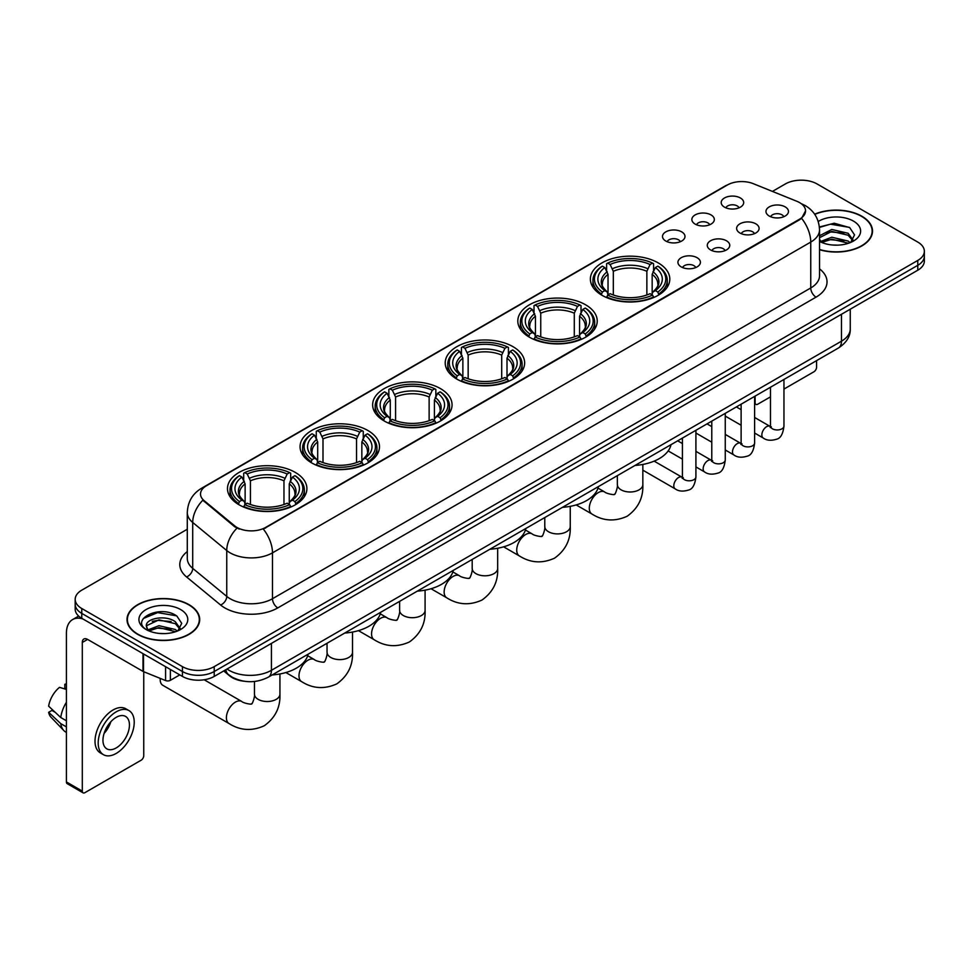 <?xml version="1.0" encoding="UTF-8"?>
<svg xmlns="http://www.w3.org/2000/svg" width="973" height="973" viewBox="0 0 973 973"><rect width="100%" height="100%" fill="white"/><g stroke="black" fill="none" stroke-linecap="round" stroke-linejoin="round"><path stroke-width="1.46" d="M367.855 430.492A39.711 22.926 0 0 0 324.581 425.529A39.711 22.926 0 0 0 300.061 446.704A39.711 22.926 0 0 0 311.701 462.917A39.711 22.926 0 0 0 354.975 467.891A39.711 22.926 0 0 0 379.482 446.704A39.711 22.926 0 0 0 367.855 430.492M585.588 304.78A39.711 22.926 0 0 0 542.314 299.818A39.711 22.926 0 0 0 517.806 320.993A39.711 22.926 0 0 0 529.434 337.205A39.711 22.926 0 0 0 572.708 342.18A39.711 22.926 0 0 0 597.227 320.993A39.711 22.926 0 0 0 585.588 304.78M513.014 346.692A39.711 22.926 0 0 0 469.74 341.718A39.711 22.926 0 0 0 445.22 362.905A39.711 22.926 0 0 0 456.86 379.105A39.711 22.926 0 0 0 500.134 384.08A39.711 22.926 0 0 0 524.642 362.905A39.711 22.926 0 0 0 513.014 346.692M440.428 388.592A39.711 22.926 0 0 0 397.154 383.617A39.711 22.926 0 0 0 372.647 404.804A39.711 22.926 0 0 0 384.274 421.017A39.711 22.926 0 0 0 427.548 425.979A39.711 22.926 0 0 0 452.068 404.804A39.711 22.926 0 0 0 440.428 388.592M295.269 472.404A39.711 22.926 0 0 0 251.995 467.429A39.711 22.926 0 0 0 227.487 488.616A39.711 22.926 0 0 0 239.115 504.817A39.711 22.926 0 0 0 282.389 509.791A39.711 22.926 0 0 0 306.896 488.616A39.711 22.926 0 0 0 295.269 472.404M658.174 262.88A39.711 22.926 0 0 0 614.9 257.906A39.711 22.926 0 0 0 590.38 279.093A39.711 22.926 0 0 0 602.019 295.306A39.711 22.926 0 0 0 645.294 300.268A39.711 22.926 0 0 0 669.801 279.093A39.711 22.926 0 0 0 658.174 262.88M695.148 224.094A11.238 6.483 180 0 1 692.922 222.258A11.238 6.483 180 0 1 696.644 214.194A11.238 6.483 180 0 1 711.044 214.924A11.238 6.483 180 0 1 713.27 222.258A11.238 6.483 180 0 1 695.148 224.094M709.682 224.775A6.738 3.892 0 0 0 707.87 222.878A6.738 3.892 0 0 0 701.229 221.893A6.738 3.892 0 0 0 696.522 224.775M665.8 241.036A11.238 6.483 180 0 1 663.574 239.212A11.238 6.483 180 0 1 667.296 231.148A11.238 6.483 180 0 1 681.696 231.866A11.238 6.483 180 0 1 683.922 239.212A11.238 6.483 180 0 1 665.8 241.036M680.322 241.718A6.738 3.892 0 0 0 678.522 239.82A6.738 3.892 0 0 0 671.869 238.835A6.738 3.892 0 0 0 667.174 241.718M724.508 207.152A11.238 6.483 180 0 1 722.27 205.315A11.238 6.483 180 0 1 725.992 197.251A11.238 6.483 180 0 1 740.392 197.981A11.238 6.483 180 0 1 742.63 205.315A11.238 6.483 180 0 1 724.508 207.152M739.03 207.821A6.738 3.892 0 0 0 737.218 205.923A6.738 3.892 0 0 0 730.577 204.938A6.738 3.892 0 0 0 725.87 207.821M739.918 232.997A11.238 6.483 180 0 1 737.692 231.16A11.238 6.483 180 0 1 741.414 223.097A11.238 6.483 180 0 1 755.814 223.826A11.238 6.483 180 0 1 758.04 231.16A11.238 6.483 180 0 1 739.918 232.997M754.44 233.666A6.738 3.892 0 0 0 752.628 231.769A6.738 3.892 0 0 0 745.987 230.783A6.738 3.892 0 0 0 741.292 233.666M710.57 249.939A11.238 6.483 180 0 1 708.344 248.103A11.238 6.483 180 0 1 712.066 240.039A11.238 6.483 180 0 1 726.466 240.769A11.238 6.483 180 0 1 728.692 248.103A11.238 6.483 180 0 1 710.57 249.939M725.092 250.62A6.738 3.892 0 0 0 723.28 248.723A6.738 3.892 0 0 0 716.639 247.738A6.738 3.892 0 0 0 711.932 250.62M681.222 266.894A11.238 6.483 180 0 1 678.984 265.057A11.238 6.483 180 0 1 682.705 256.994A11.238 6.483 180 0 1 697.118 257.711A11.238 6.483 180 0 1 699.344 265.057A11.238 6.483 180 0 1 681.222 266.894M695.744 267.563A6.738 3.892 0 0 0 693.931 265.665A6.738 3.892 0 0 0 687.291 264.68A6.738 3.892 0 0 0 682.584 267.563M769.266 216.055A11.238 6.483 180 0 1 767.04 214.218A11.238 6.483 180 0 1 770.762 206.154A11.238 6.483 180 0 1 785.162 206.872A11.238 6.483 180 0 1 787.388 214.218A11.238 6.483 180 0 1 769.266 216.055M783.788 216.724A6.738 3.892 0 0 0 781.988 214.826A6.738 3.892 0 0 0 775.335 213.841A6.738 3.892 0 0 0 770.64 216.724M796.923 201.314A20.226 11.676 180 0 1 799.624 202.627A20.226 11.676 180 0 1 805.547 210.886A20.226 11.676 180 0 1 799.624 219.144L265.605 527.451A20.226 11.676 180 0 1 234.724 525.894L204.184 500.706A20.226 11.676 180 0 1 200.523 494.016A20.226 11.676 180 0 1 206.446 485.758L727.39 184.992A20.226 11.676 180 0 1 753.297 183.678L796.923 201.314M243.931 681.209A22.476 12.977 180 0 1 229.713 675.907L223.705 670.944M819.534 249.72A36.342 20.98 0 0 0 872.513 231.075A36.342 20.98 0 0 0 861.871 216.237A36.342 20.98 0 0 0 814.644 214.182M189.054 604.683A36.342 20.98 0 0 0 149.453 600.146A36.342 20.98 0 0 0 127.013 619.521A36.342 20.98 0 0 0 137.667 634.36A36.342 20.98 0 0 0 177.256 638.908A36.342 20.98 0 0 0 199.696 619.521A36.342 20.98 0 0 0 189.054 604.683M805.547 210.886L801.582 218.317L799.624 219.74L263.33 529.081A26.222 15.142 60 0 1 272.489 552.846A29.968 17.307 180 0 1 230.114 552.846A29.968 17.307 180 0 1 226.745 550.536L192.715 522.465A29.968 17.307 180 0 1 187.29 512.54L187.29 558.429A29.968 17.307 0 0 0 192.715 568.354L226.745 596.413A29.968 17.307 0 0 0 230.114 598.723A29.968 17.307 0 0 0 272.489 598.723L810.752 287.959A29.968 17.307 0 0 0 819.534 275.724L819.534 229.847A29.968 17.307 180 0 1 810.752 242.082A26.222 15.142 -120 0 0 801.582 218.317M187.29 529.239L81.768 590.161A22.476 12.977 0 0 0 75.189 599.332L75.189 609.122A22.476 12.977 0 0 0 81.768 618.305L182.425 676.417L182.425 671.516A22.476 12.977 0 0 0 214.218 671.516L917.77 265.325A22.476 12.977 0 0 0 924.35 256.154A22.476 12.977 0 0 1 917.77 265.325L214.218 671.516A22.476 12.977 0 0 1 182.425 671.516L81.768 613.404L182.425 671.516L182.425 666.627A22.476 12.977 0 0 0 214.218 666.627L917.77 260.436A22.476 12.977 0 0 0 924.35 251.265A22.476 12.977 0 0 0 917.77 242.082L817.113 183.97A22.476 12.977 0 0 0 785.32 183.97L772.428 191.413M75.189 604.233A22.476 12.977 0 0 0 81.768 613.404A22.476 12.977 0 0 1 75.189 604.233M239.273 529.081L234.724 526.782L202.822 500.219A26.222 17.538 129.5 0 0 192.715 522.465L192.715 568.354A7.492 5.011 -50.5 0 1 186.573 576.953A37.461 21.625 180 0 1 187.29 551.569M75.189 599.332A22.476 12.977 0 0 0 81.768 608.514L182.425 666.627M182.425 676.417A22.476 12.977 0 0 0 214.218 676.417L917.77 270.226A22.476 12.977 0 0 0 924.35 261.044L924.35 251.265M819.534 249.477A35.965 20.761 0 0 0 872.149 231.075A35.965 20.761 0 0 0 861.604 216.395A35.965 20.761 0 0 0 814.778 214.388M832.122 244.977L837.765 245.147M820.896 241.389L831.793 237.23L848.152 241.061L850.134 242.642M821.893 242.435L831.793 239.176L848.505 243.25M819.534 238.957A16.93 9.779 0 0 0 822.051 242.569M819.534 235.746L831.793 229.47L848.152 233.289L853.017 240.015M819.534 237.692L831.793 231.404L848.152 235.235L852.628 240.513M819.692 241.462L820.567 241.997M819.534 241.389A24.422 14.096 0 0 0 853.455 241.049A24.422 14.096 0 0 0 853.455 221.102A24.422 14.096 0 0 0 818.232 221.503M850.706 242.411L854.537 234.894L849.697 227.597L834.262 223.231L819.375 226.989M821.066 242.143L819.534 240.343M819.424 227.427L830.468 224.167L849.368 227.378M825.08 232.912L830.468 231.939L843.956 233.094M825.08 240.684L830.468 239.699L843.956 240.866M754.61 402.372L755.121 402.664A3.746 2.165 120 0 0 755.899 404.379A3.746 2.165 120 0 0 757.772 404.196L770.47 396.862M783.958 389.078L813.927 371.771A3.746 2.165 120 0 0 816.578 367.186L816.578 360.63M755.121 402.664L755.121 396.108M137.923 634.201A35.965 20.761 0 0 0 177.122 638.702A35.965 20.761 0 0 0 199.319 619.521A35.965 20.761 0 0 0 188.786 604.841A35.965 20.761 0 0 0 149.599 600.341A35.965 20.761 0 0 0 127.39 619.521A35.965 20.761 0 0 0 137.923 634.201M159.292 633.423L164.948 633.593M148.066 629.847L158.976 625.688L175.335 629.507L177.305 631.1M149.076 630.893L158.976 627.621L175.687 631.696M148.237 630.601L146.485 626.503A16.93 9.779 0 0 0 149.222 631.027M180.187 628.461L175.335 621.747C165.167 614.158 144.247 618.84 146.485 626.503L146.424 625.748M146.534 626.734L146.996 625.481L158.976 619.862L175.335 623.681L179.81 628.959M177.889 630.857L181.72 623.34L176.879 616.055C159.742 603.734 129.287 619.971 146.874 629.92L147.738 630.455M180.625 609.548A24.422 14.096 0 0 0 146.084 609.548A24.422 14.096 0 0 0 146.084 629.495A24.422 14.096 0 0 0 180.625 629.495A24.422 14.096 0 0 0 180.625 609.548M143.299 618.5L157.638 612.613L176.539 615.836M152.262 621.358L157.638 620.385L171.139 621.54M152.262 629.13L157.638 628.157L171.139 629.312M601.302 294.88L602.372 292.046A35.66 20.591 0 0 1 602.372 266.14L604.817 267.563A32.218 18.596 0 0 0 604.817 290.623L607.237 291.997L608.028 294.892M608.028 293.712L608.028 274.35L604.817 267.563M606.605 270.628L606.605 263.695L607.663 263.087A35.66 20.591 0 0 1 652.518 263.087L650.073 264.498A32.218 18.596 0 0 0 610.12 264.498L613.318 271.285L613.318 294.977M646.863 294.977L646.863 271.285L650.073 264.498M635.053 465.435A41.207 23.79 0 0 0 671.005 444.673M606.605 296.935A37.156 21.455 0 0 0 653.588 296.935L652.518 295.099A35.66 20.591 0 0 1 607.663 295.099L606.605 297.58M653.588 297.58L653.588 296.935M602.372 266.14L601.302 266.748A37.156 21.455 0 0 0 592.934 280.321A37.156 21.455 0 0 0 601.302 293.882M652.518 263.087L653.588 263.695L653.588 270.628M607.663 295.099L610.12 293.688A32.218 18.596 0 0 0 650.073 293.688L652.518 295.099M604.817 290.623L602.372 292.046M610.12 264.498L607.663 263.087M607.237 271.735A28.813 16.638 0 0 0 607.237 291.997L607.371 292.095C603.284 288.13 601.618 285.442 602.372 284.031A27.718 16.006 0 0 1 608.028 274.35M658.891 293.882A37.156 21.455 0 0 0 667.259 280.321A37.156 21.455 0 0 0 658.891 266.748L657.821 266.14A35.66 20.591 0 0 1 657.821 292.046L658.891 294.88M657.821 292.046L655.364 290.623A32.218 18.596 0 0 0 655.364 267.563L657.821 266.14M655.364 267.563L652.165 274.35L652.165 293.712L652.944 291.997L655.364 290.623M652.165 274.35A27.718 16.006 0 0 1 657.821 284.031C658.575 285.454 656.897 288.142 652.81 292.095L652.944 291.997A28.813 16.638 0 0 0 652.944 271.735M652.165 294.892L652.165 293.712M528.716 336.78L529.786 333.946A35.66 20.591 0 0 1 529.786 308.052L532.243 309.463A32.218 18.596 0 0 0 532.243 332.535L534.663 333.909L535.442 336.792M535.442 335.612L535.442 316.249L532.243 309.463M534.019 312.528L534.019 305.595L535.089 304.987A35.66 20.591 0 0 1 579.944 304.987L577.488 306.398A32.218 18.596 0 0 0 537.534 306.398L540.745 313.197L540.745 336.877M574.289 336.877L574.289 313.197L577.488 306.398M562.467 507.334A41.207 23.79 0 0 0 598.419 486.585M534.019 338.847A37.156 21.455 0 0 0 581.015 338.847L579.944 336.999A35.66 20.591 0 0 1 535.089 336.999L534.019 339.48M581.015 339.48L581.015 338.847M529.786 308.052L528.716 308.66A37.156 21.455 0 0 0 520.348 322.221A37.156 21.455 0 0 0 528.716 335.782M579.944 304.987L581.015 305.595L581.015 312.528M535.089 336.999L537.534 335.588A32.218 18.596 0 0 0 577.488 335.588L579.944 336.999M532.243 332.535L529.786 333.946M537.534 306.398L535.089 304.987M534.663 313.634A28.813 16.638 0 0 0 534.663 333.909L534.797 333.994C530.699 330.042 529.032 327.354 529.799 325.931A27.718 16.006 0 0 1 535.442 316.249M586.305 335.782A37.156 21.455 0 0 0 594.673 322.221A37.156 21.455 0 0 0 586.305 308.66L585.247 308.052A35.66 20.591 0 0 1 585.247 333.946L586.305 336.78M585.247 333.946L582.791 332.535A32.218 18.596 0 0 0 582.791 309.463L585.247 308.052M582.791 309.463L579.58 316.249L579.58 335.612L580.37 333.909L582.791 332.535M579.58 316.249A27.718 16.006 0 0 1 585.235 325.931C585.989 327.354 584.323 330.042 580.236 333.994L580.37 333.909A28.813 16.638 0 0 0 580.37 313.634M579.58 336.792L579.58 335.612M456.142 378.692L457.213 375.846A35.66 20.591 0 0 1 457.213 349.952L459.657 351.362A32.218 18.596 0 0 0 459.657 374.435L462.078 375.809L462.868 378.704M462.868 377.524L462.868 358.149L459.657 351.362M461.445 354.44L461.445 347.495L462.503 346.887A35.66 20.591 0 0 1 507.359 346.887L504.914 348.31A32.218 18.596 0 0 0 464.96 348.31L468.159 355.096L468.159 378.777M501.703 378.777L501.703 355.096L504.914 348.31M489.881 549.246A41.207 23.79 0 0 0 525.846 528.485M461.445 380.747A37.156 21.455 0 0 0 508.429 380.747L507.359 378.911A35.66 20.591 0 0 1 462.503 378.911L461.445 381.38M508.429 381.38L508.429 380.747M457.213 349.952L456.142 350.56A37.156 21.455 0 0 0 447.775 364.121A37.156 21.455 0 0 0 456.142 377.682M507.359 346.887L508.429 347.495L508.429 354.44M462.503 378.911L464.96 377.488A32.218 18.596 0 0 0 504.914 377.488L507.359 378.911M459.657 374.435L457.213 375.846M464.96 348.31L462.503 346.887M462.078 355.534A28.813 16.638 0 0 0 462.078 375.809L462.211 375.894C458.125 371.941 456.459 369.254 457.213 367.843A27.718 16.006 0 0 1 462.868 358.149M513.732 377.682A37.156 21.455 0 0 0 522.1 364.121A37.156 21.455 0 0 0 513.732 350.56L512.662 349.952A35.66 20.591 0 0 1 512.662 375.846L513.732 378.692M512.662 375.846L510.205 374.435A32.218 18.596 0 0 0 510.205 351.362L512.662 349.952M510.205 351.362L507.006 358.149L507.006 377.524L507.784 375.809L510.205 374.435M507.006 358.149A27.718 16.006 0 0 1 512.649 367.843C513.416 369.266 511.737 371.954 507.651 375.894L507.784 375.809A28.813 16.638 0 0 0 507.784 355.534M507.006 378.704L507.006 377.524M383.557 420.591L384.627 417.758A35.66 20.591 0 0 1 384.627 391.851L387.084 393.274A32.218 18.596 0 0 0 387.084 416.335L389.504 417.709L390.282 420.604M390.282 419.424L390.282 400.061L387.084 393.274M388.859 396.339L388.859 389.407L389.93 388.799A35.66 20.591 0 0 1 434.785 388.799L432.328 390.209A32.218 18.596 0 0 0 392.374 390.209L395.585 396.996L395.585 420.689M429.129 420.689L429.129 396.996L432.328 390.209M417.308 591.146A41.207 23.79 0 0 0 453.26 570.385M388.859 422.647A37.156 21.455 0 0 0 435.843 422.647L434.785 420.81A35.66 20.591 0 0 1 389.93 420.81L388.859 423.291M435.843 423.291L435.843 422.647M384.627 391.851L383.557 392.46A37.156 21.455 0 0 0 375.189 406.033A37.156 21.455 0 0 0 383.557 419.594M434.785 388.799L435.843 389.407L435.843 396.339M389.93 420.81L392.374 419.399A32.218 18.596 0 0 0 432.328 419.399L434.785 420.81M387.084 416.335L384.627 417.758M392.374 390.209L389.93 388.799M389.504 397.446A28.813 16.638 0 0 0 389.504 417.709L389.638 417.806C385.539 413.841 383.873 411.153 384.627 409.742A27.718 16.006 0 0 1 390.282 400.061M441.146 419.594A37.156 21.455 0 0 0 449.514 406.033A37.156 21.455 0 0 0 441.146 392.46L440.076 391.851A35.66 20.591 0 0 1 440.076 417.758L441.146 420.591M440.076 417.758L437.631 416.335A32.218 18.596 0 0 0 437.631 393.274L440.076 391.851M437.631 393.274L434.42 400.061L434.42 419.424L435.211 417.709L437.631 416.335M434.42 400.061A27.718 16.006 0 0 1 440.076 409.742C440.83 411.165 439.164 413.853 435.077 417.806L435.211 417.709A28.813 16.638 0 0 0 435.211 397.446M434.42 420.604L434.42 419.424M310.983 462.491L312.041 459.657A35.66 20.591 0 0 1 312.041 433.763L314.498 435.174A32.218 18.596 0 0 0 314.498 458.247L316.918 459.621L317.697 462.503M317.697 461.324L317.697 441.961L314.498 435.174M316.274 438.239L316.274 431.307L317.344 430.698A35.66 20.591 0 0 1 362.199 430.698L359.755 432.109A32.218 18.596 0 0 0 319.801 432.109L323 438.908L323 462.589M356.544 462.589L356.544 438.908L359.755 432.109M344.722 633.046A41.207 23.79 0 0 0 380.686 612.297M316.274 464.559A37.156 21.455 0 0 0 363.27 464.559L362.199 462.71A35.66 20.591 0 0 1 317.344 462.71L316.274 465.191M363.27 465.191L363.27 464.559M312.041 433.763L310.983 434.372A37.156 21.455 0 0 0 302.615 447.933A37.156 21.455 0 0 0 310.983 461.494M362.199 430.698L363.27 431.307L363.27 438.239M317.344 462.71L319.801 461.299A32.218 18.596 0 0 0 359.755 461.299L362.199 462.71M314.498 458.247L312.041 459.657M319.801 432.109L317.344 430.698M316.918 439.346A28.813 16.638 0 0 0 316.918 459.621L317.052 459.706C312.965 455.753 311.299 453.065 312.053 451.642A27.718 16.006 0 0 1 317.697 441.961M368.56 461.494A37.156 21.455 0 0 0 376.94 447.933A37.156 21.455 0 0 0 368.56 434.372L367.502 433.763A35.66 20.591 0 0 1 367.502 459.657L368.56 462.491M367.502 459.657L365.045 458.247A32.218 18.596 0 0 0 365.045 435.174L367.502 433.763M365.045 435.174L361.847 441.961L361.847 461.324L362.625 459.621L365.045 458.247M361.847 441.961A27.718 16.006 0 0 1 367.49 451.642C368.244 453.065 366.578 455.753 362.491 459.706L362.625 459.621A28.813 16.638 0 0 0 362.625 439.346M361.847 462.503L361.847 461.324M160.229 678.388A12.734 7.358 120 0 0 160.18 679.47A12.734 7.358 120 0 0 162.819 685.308L229.032 723.535A12.734 7.358 -60 0 1 227.086 713.331A12.734 7.358 -60 0 1 235.405 702.105A12.734 7.358 -60 0 1 241.778 701.484C243.226 703.211 252.883 704.963 251.521 703.71C251.922 705.522 255.23 696.279 254.452 694.163A12.734 7.358 180 0 0 258.186 699.356A12.734 7.358 180 0 0 276.198 699.356A12.734 7.358 180 0 0 279.932 694.163C280.479 707.335 275.25 717.879 264.255 725.761C251.922 731.343 240.185 730.601 229.032 723.535M238.397 504.403L239.467 501.557A35.66 20.591 0 0 1 239.467 475.663L241.912 477.074A32.218 18.596 0 0 0 241.912 500.146L244.345 501.521L245.123 504.415M245.123 503.236L245.123 483.861L241.912 477.074M243.7 480.151L243.7 473.206L244.758 472.598A35.66 20.591 0 0 1 289.626 472.598L287.169 474.021A32.218 18.596 0 0 0 247.215 474.021L250.426 480.808L250.426 504.488M283.97 504.488L283.97 480.808L287.169 474.021M272.148 674.958A41.207 23.79 0 0 0 308.1 654.197M243.7 506.459A37.156 21.455 0 0 0 290.684 506.459L289.626 504.622A35.66 20.591 0 0 1 244.758 504.622L243.7 507.091M290.684 507.091L290.684 506.459M239.467 475.663L238.397 476.271A37.156 21.455 0 0 0 230.029 489.833A37.156 21.455 0 0 0 238.397 503.394M289.626 472.598L290.684 473.206L290.684 480.151M244.758 504.622L247.215 503.199A32.218 18.596 0 0 0 287.169 503.199L289.626 504.622M241.912 500.146L239.467 501.557M247.215 474.021L244.758 472.598M244.345 481.246A28.813 16.638 0 0 0 244.345 501.521L244.478 501.606C240.38 497.653 238.713 494.965 239.467 493.554A27.718 16.006 0 0 1 245.123 483.861M295.987 503.394A37.156 21.455 0 0 0 304.354 489.833A37.156 21.455 0 0 0 295.987 476.271L294.916 475.663A35.66 20.591 0 0 1 294.916 501.557L295.987 504.403M294.916 501.557L292.472 500.146A32.218 18.596 0 0 0 292.472 477.074L294.916 475.663M292.472 477.074L289.261 483.861L289.261 503.236L290.051 501.521L292.472 500.146M289.261 483.861A27.718 16.006 0 0 1 294.916 493.554C295.67 494.977 294.004 497.665 289.905 501.606L290.051 501.521A28.813 16.638 0 0 0 290.051 481.246M289.261 504.415L289.261 503.236M170.372 669.46L170.372 680.309L179.774 674.885M82.887 618.95A29.968 17.307 -120 0 0 72.61 619.57A29.968 17.307 -120 0 0 66.407 633.289L66.407 781.939L82.304 791.122L82.304 642.46A7.492 4.33 60 0 1 83.848 639.03A7.492 4.33 60 0 1 87.594 639.407L142.995 671.382L142.995 653.649M82.304 791.122A3.746 2.165 120 0 0 83.07 792.837L67.186 783.654A3.746 2.165 -60 0 1 66.407 781.939M83.07 792.837A3.746 2.165 120 0 0 84.943 792.642L141.109 760.229A3.746 2.165 120 0 0 143.749 755.632L143.749 671.735M170.372 680.309A3.746 2.165 180 0 1 165.58 680.553L143.493 671.625A3.746 2.165 180 0 1 142.995 671.382M116.201 747.933A18.73 10.812 120 0 0 128.436 731.428A18.73 10.812 120 0 0 125.566 716.42A18.73 10.812 120 0 0 116.201 717.344A18.73 10.812 120 0 0 103.965 733.849A18.73 10.812 120 0 0 106.835 748.857A18.73 10.812 120 0 0 116.201 747.933M104.099 733.411A18.73 10.812 120 0 0 110.825 721.771M66.407 684.785L64.814 684.299L64.814 688.057L66.407 688.981M128.947 710.57L125.76 708.733A25.468 14.704 120 0 0 113.026 709.998A25.468 14.704 120 0 0 96.388 732.45A25.468 14.704 120 0 0 100.292 752.859L103.466 754.695A25.468 14.704 120 0 0 116.201 753.43A25.468 14.704 120 0 0 132.851 730.991A25.468 14.704 120 0 0 128.947 710.57A25.468 14.704 120 0 0 116.201 711.835A25.468 14.704 120 0 0 99.562 734.287A25.468 14.704 120 0 0 103.466 754.695M66.407 702.299A24.726 14.279 120 0 0 60.776 717.527L48.65 706.179A19.484 11.25 120 0 1 59.523 687.352L66.407 689.443M66.407 720.774L60.776 717.527M55.206 712.321L51.91 710.424L48.65 712.297L60.776 723.644L66.407 726.892M60.776 723.644A24.726 14.279 120 0 0 63.829 730.553A24.726 14.279 120 0 0 65.702 732.024L66.407 732.438M66.407 683.861A19.484 11.25 120 0 0 64.814 684.299M48.65 712.297A19.484 11.25 120 0 0 50.949 717.15L63.829 730.553M204.184 500.706L204.184 501.594M234.724 525.894L234.724 526.782M265.605 527.451L265.605 528.059M277.792 607.906A7.492 4.33 60 0 1 272.489 598.723L272.489 552.846L810.752 242.082L810.752 287.959A7.492 4.33 60 0 0 816.043 297.142L277.792 607.906A37.461 21.625 180 0 1 224.812 607.906A37.461 21.625 180 0 1 220.616 605.011L186.573 576.953M819.534 229.847C819.023 219.071 814.279 210.995 805.316 205.607L801.533 203.771A26.222 12.284 112 0 0 801.18 203.637M204.221 487.278A26.222 15.142 -120 0 0 201.508 488.3C192.532 493.688 187.801 501.764 187.29 512.54M201.508 488.3L725.189 185.952A26.222 15.142 60 0 1 727.172 185.113M236.962 528.169A26.222 17.538 129.5 0 0 226.745 550.536L226.745 596.413A7.492 5.011 -50.5 0 1 220.616 605.011M819.534 268.864A37.461 21.625 180 0 1 816.043 297.142M214.218 666.627L214.218 676.417M917.77 260.436L917.77 270.226M81.768 608.514L81.768 618.305M227.037 669.01A29.968 17.307 0 0 0 229.044 670.3A29.968 17.307 0 0 0 271.431 670.3L841.475 341.182A29.968 17.307 0 0 0 850.256 328.947C850.475 336.39 846.51 342.751 838.373 348.042L268.329 677.159A14.984 8.648 60 0 0 271.431 670.3L271.431 643.384M841.475 314.267L841.475 341.182A14.984 8.648 60 0 1 838.373 348.042M225.821 669.716A14.984 10.022 129.5 0 0 228.436 674.581L223.887 670.835M642.837 464.437L642.837 484.639A12.734 7.358 180 0 1 639.103 489.833A12.734 7.358 180 0 1 621.09 489.833A12.734 7.358 180 0 1 617.356 484.639C618.135 486.768 614.827 495.999 614.413 494.187C615.787 495.452 606.13 493.7 604.671 491.961L598.018 488.118M642.837 484.639C643.372 497.823 638.154 508.356 627.147 516.249C614.827 521.82 603.09 521.078 591.937 514.024A12.734 7.358 -60 0 1 589.991 503.819A12.734 7.358 -60 0 1 598.31 492.593A12.734 7.358 -60 0 1 604.671 491.961M646.863 271.285A27.718 16.006 0 0 0 613.318 271.285M647.653 268.67A28.813 16.638 0 0 0 612.54 268.67M570.251 506.349L570.251 526.539A12.734 7.358 180 0 1 566.517 531.745A12.734 7.358 180 0 1 548.504 531.745A12.734 7.358 180 0 1 544.783 526.539C545.549 528.667 542.241 537.899 541.839 536.087C543.202 537.351 533.545 535.6 532.097 533.861L525.432 530.017M570.251 526.539C570.798 539.723 565.568 550.256 554.574 558.149C542.241 563.732 530.504 562.99 519.363 555.924A12.734 7.358 -60 0 1 517.405 545.719A12.734 7.358 -60 0 1 525.724 534.493A12.734 7.358 -60 0 1 532.097 533.861M574.289 313.197A27.718 16.006 0 0 0 540.745 313.197M575.067 310.582A28.813 16.638 0 0 0 539.954 310.582M497.665 548.249L497.665 568.451A12.734 7.358 180 0 1 493.943 573.644A12.734 7.358 180 0 1 475.931 573.644A12.734 7.358 180 0 1 472.197 568.451C472.975 570.567 469.667 579.811 469.254 577.998C470.616 579.251 460.971 577.5 459.511 575.773L452.859 571.917M497.665 568.451C498.212 581.623 492.983 592.168 481.988 600.049C469.667 605.632 457.93 604.89 446.777 597.823A12.734 7.358 -60 0 1 444.831 587.619A12.734 7.358 -60 0 1 453.15 576.393A12.734 7.358 -60 0 1 459.511 575.773M501.703 355.096A27.718 16.006 0 0 0 468.159 355.096M502.494 352.481A28.813 16.638 0 0 0 467.381 352.481M425.092 590.149L425.092 610.351A12.734 7.358 180 0 1 421.358 615.544A12.734 7.358 180 0 1 403.345 615.544A12.734 7.358 180 0 1 399.611 610.351C400.389 612.479 397.081 621.711 396.68 619.898C398.042 621.151 388.385 619.412 386.938 617.673L380.273 613.829M425.092 610.351C425.639 623.535 420.409 634.068 409.414 641.961C397.081 647.532 385.344 646.79 374.204 639.735A12.734 7.358 -60 0 1 372.245 629.531A12.734 7.358 -60 0 1 380.565 618.305A12.734 7.358 -60 0 1 386.938 617.673M429.129 396.996A27.718 16.006 0 0 0 395.585 396.996M429.908 394.381A28.813 16.638 0 0 0 394.795 394.381M352.506 632.061L352.506 652.251A12.734 7.358 180 0 1 348.784 657.456A12.734 7.358 180 0 1 330.771 657.456A12.734 7.358 180 0 1 327.037 652.251C327.816 654.379 324.508 663.61 324.094 661.798C325.456 663.063 315.811 661.312 314.352 659.572L307.687 655.729M352.506 652.251C353.053 665.435 347.823 675.967 336.828 683.861C324.508 689.443 312.771 688.702 301.618 681.635A12.734 7.358 -60 0 1 299.672 671.431A12.734 7.358 -60 0 1 307.991 660.205A12.734 7.358 -60 0 1 314.352 659.572M356.544 438.908A27.718 16.006 0 0 0 323 438.908M357.334 436.293A28.813 16.638 0 0 0 322.221 436.293M283.97 480.808A27.718 16.006 0 0 0 250.426 480.808M284.748 478.193A28.813 16.638 0 0 0 249.635 478.193M783.958 379.458L783.958 426.065A6.738 3.892 180 0 1 781.672 428.984A6.738 3.892 180 0 1 772.453 428.813A6.738 3.892 180 0 1 770.47 426.065L770.251 427.524L770.859 427.025M783.958 426.065C783.034 433.897 780.614 438.264 776.685 439.188C771.115 440.903 766.639 440.526 763.246 438.02A6.738 3.892 -60 0 1 762.212 432.62A6.738 3.892 -60 0 1 766.615 426.673A6.738 3.892 -60 0 1 766.919 426.515A6.738 3.892 -60 0 1 769.996 426.344L771.358 426.879M754.61 396.412L754.61 443.007A6.738 3.892 180 0 1 752.324 445.926A6.738 3.892 180 0 1 743.092 445.768A6.738 3.892 180 0 1 741.122 443.007L740.903 444.466L741.511 443.968M754.61 443.007C753.686 450.84 751.253 455.218 747.337 456.13C741.767 457.857 737.291 457.468 733.897 454.963A6.738 3.892 -60 0 1 732.864 449.562A6.738 3.892 -60 0 1 737.266 443.627A6.738 3.892 -60 0 1 737.57 443.457A6.738 3.892 -60 0 1 740.635 443.287L742.01 443.834M725.262 413.355L725.262 459.949A6.738 3.892 180 0 1 722.975 462.88A6.738 3.892 180 0 1 713.744 462.71A6.738 3.892 180 0 1 711.774 459.949L711.555 461.409L712.163 460.91M725.262 459.949C724.338 467.782 721.905 472.16 717.989 473.073C712.418 474.8 707.93 474.41 704.549 471.917A6.738 3.892 -60 0 1 703.515 466.505A6.738 3.892 -60 0 1 707.918 460.57A6.738 3.892 -60 0 1 708.222 460.399A6.738 3.892 -60 0 1 711.287 460.229L712.662 460.776M695.914 430.297L695.914 476.904A6.738 3.892 180 0 1 693.627 479.823A6.738 3.892 180 0 1 684.396 479.653A6.738 3.892 180 0 1 682.426 476.904L682.207 478.351L682.803 477.852M695.914 476.904C694.99 484.724 692.557 489.103 688.629 490.015C683.07 491.742 678.582 491.353 675.201 488.86A6.738 3.892 -60 0 1 674.167 483.459A6.738 3.892 -60 0 1 678.57 477.512A6.738 3.892 -60 0 1 678.874 477.354A6.738 3.892 -60 0 1 681.939 477.171L683.314 477.719M82.304 642.46L87.594 639.407M143.493 653.941L143.493 671.625M165.58 680.553L165.58 666.687M725.189 185.952L729.993 183.715M268.329 677.159C256.264 683.216 244.211 683.216 232.158 677.159L228.436 674.581M850.256 328.947L850.256 309.195M872.149 234.079L872.149 231.075M755.899 404.379L754.61 403.637M199.319 622.525L199.319 619.521M127.39 622.525L127.39 619.521M591.937 514.024L576.186 504.926M592.934 287.169L592.934 280.321M667.259 287.169L667.259 280.321M617.356 475.651L617.356 484.639M519.363 555.924L503.613 546.826M520.348 329.081L520.348 322.221M594.673 329.081L594.673 322.221M544.783 517.551L544.783 526.539M446.777 597.823L431.027 588.738M447.775 370.981L447.775 364.121M522.1 370.981L522.1 364.121M472.197 559.451L472.197 568.451M374.204 639.735L358.453 630.638M375.189 412.88L375.189 406.033M449.514 412.88L449.514 406.033M399.611 601.363L399.611 610.351M301.618 681.635L285.867 672.538M302.615 454.792L302.615 447.933M376.94 454.792L376.94 447.933M327.037 643.262L327.037 652.251M160.18 678.376L160.18 679.47M279.932 673.961L279.932 694.163M230.029 496.692L230.029 489.833M304.354 496.692L304.354 489.833M241.778 701.484L204.172 679.774M254.452 681.477L254.452 694.163M763.246 438.02L754.61 433.034M741.122 425.25L725.262 416.091M770.47 387.242L770.47 426.065M769.996 426.344L754.61 417.466M741.122 409.669L736.379 406.933M733.897 454.963L725.262 449.976M711.774 442.192L695.914 433.034M741.122 404.196L741.122 443.007M740.635 443.287L725.262 434.408M711.774 426.624L707.018 423.875M704.549 471.917L695.914 466.918M682.426 459.134L668.171 450.913M711.774 421.139L711.774 459.949M711.287 460.229L695.914 451.35M682.426 443.566L677.67 440.83M675.201 488.86L642.837 470.166M682.426 438.081L682.426 476.904M681.939 477.171L654.148 461.129M72.61 619.57L78.679 616.067"/></g></svg>
